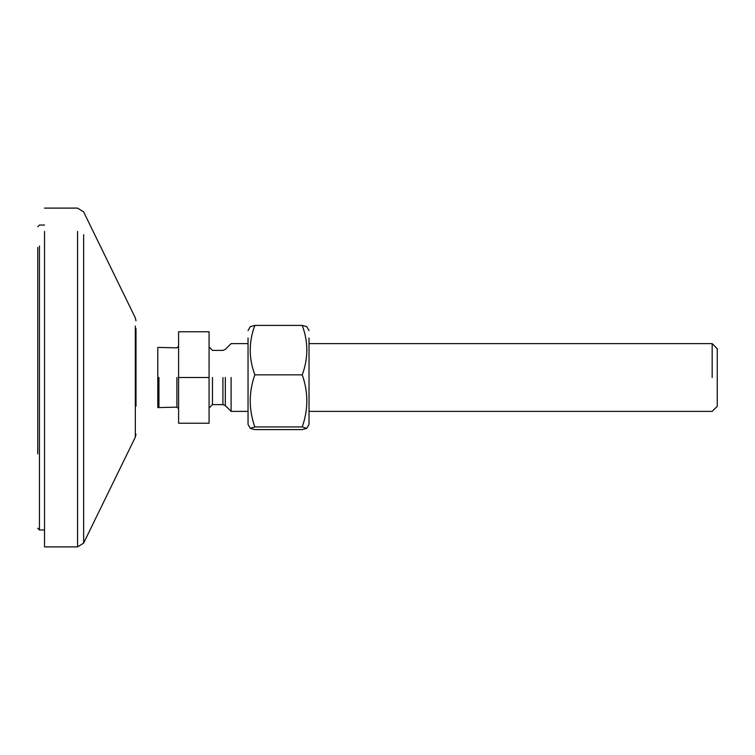 <?xml version="1.0" encoding="UTF-8"?>
<svg xmlns="http://www.w3.org/2000/svg" width="755" height="755" viewBox="0 0 755 755"><rect width="100%" height="100%" fill="white"/><g stroke="black" fill="none" stroke-linecap="round" stroke-linejoin="round"><path stroke-width="1.13" d="M248.046 411.381L231.105 411.381L225.32 405.595L222.923 404.605L212.466 404.605L209.078 407.993M209.078 377.5L209.078 331.766L178.595 331.766L178.595 423.234L209.078 423.234L209.078 377.5L178.595 377.5M231.105 377.5L231.105 411.381L231.105 377.5M178.595 408.832L176.897 407.143L157.786 407.606L157.786 347.394L176.897 347.857L178.595 346.168M712.173 377.5L712.173 343.619L712.173 377.5M309.022 411.381L712.173 411.381L717.25 406.294L717.25 348.706L712.173 343.619L309.022 343.619M309.022 337.966L309.022 424.423L306.738 428.368L302.236 426.934C308.351 409.578 308.351 392.213 302.236 374.848C308.351 358.37 308.351 341.883 302.236 325.405L306.738 326.632L309.022 330.577M248.046 330.577L250.32 326.632L254.831 325.405C248.716 341.883 248.716 358.37 254.831 374.848C248.716 392.213 248.716 409.578 254.831 426.934L250.32 428.368L248.046 424.423L248.046 337.966M250.32 428.368L254.831 429.595L302.236 429.595L306.738 428.368M302.236 325.405L254.831 325.405M302.236 374.848L254.831 374.848M302.236 426.934L254.831 426.934M135.994 406.19L135.994 328.604M44.526 231.407L44.526 546.894L77.557 546.894L83.645 543.081L83.645 234.692M37.75 247.48L37.75 453.802M212.466 377.5L212.466 404.605M222.923 377.5L222.923 404.605M225.32 377.5L225.32 405.595M176.897 377.5L176.897 407.143M158.946 377.5L158.946 407.143M135.315 326.047L135.315 437.164L135.994 434.191M77.557 231.407L77.557 546.894M44.526 529.953L39.439 529.953L39.439 246.017M248.046 343.619L231.105 343.619L225.32 349.405L222.923 350.395L212.466 350.395L209.078 347.007M44.526 208.106L77.557 208.106L83.645 211.919L135.315 317.836L135.994 320.809M135.315 437.164L83.645 543.081M39.439 529.953L37.75 528.255M44.526 225.047L39.439 225.047L37.75 226.745"/></g></svg>
